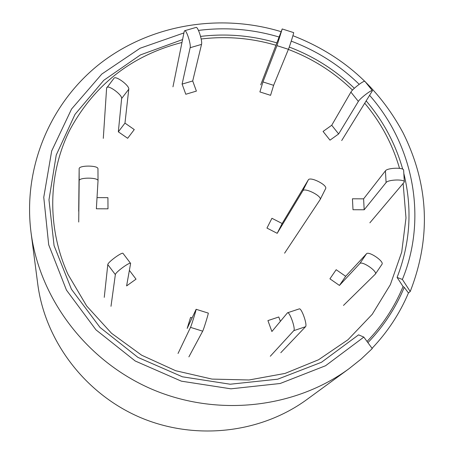 <?xml version="1.0" encoding="UTF-8"?>
<svg xmlns="http://www.w3.org/2000/svg" width="454" height="454" viewBox="0 0 454 454"><rect width="100%" height="100%" fill="white"/><g stroke="black" fill="none" stroke-linecap="round" stroke-linejoin="round"><path stroke-width="0.68" d="M292.915 35.69C341.686 54.628 378.364 86.93 402.948 132.585C428.854 184.472 431.283 237.442 410.229 291.491L402.38 279.454L397.085 277.428L403.061 286.531L404.253 287.354C395.718 307.903 383.602 326.335 367.905 342.656M281.105 31.672C219.793 13.018 150.773 24.482 100.572 63.197C50.627 102.082 22.706 167.044 31.02 232.431C39.685 299.107 86.867 361.288 152.011 389.271C217.211 417.141 294.777 408.418 349.03 368.699L361.089 359.097L372.257 348.587L363.83 337.101L325.552 365.742L280.18 383.494L230.916 388.823L181.362 381.167L135.23 361.009L95.976 329.854L66.454 290.106L48.703 244.791L43.76 197.291L51.677 150.983L71.567 109.017L101.792 74.07L140.11 48.232L183.915 32.932M198.477 30.424C225.712 26.945 252.572 29.141 279.057 37.024M291.247 41.132C316.932 50.831 339.586 65.228 359.205 84.308M369.738 95.499C413.515 145.195 427.628 218.261 402.38 279.454M363.83 337.101L358.592 334.848L321.5 362.269L277.678 379.204L230.167 384.22L182.412 376.797L137.942 357.394L100.033 327.447L71.426 289.232L54.066 245.62L48.975 199.817L56.228 155.058L75.012 114.357L103.801 80.29L140.479 54.889L182.57 39.566M200.577 36.411C226.347 33.324 251.76 35.48 276.809 42.875M289.255 47.063C313.816 56.37 335.517 70.115 354.358 88.286M366.293 101.032C383.409 121.224 395.548 143.946 402.709 169.194M403.822 173.383C412.521 208.721 410.274 243.401 397.085 277.428M31.02 232.431L37.761 284.17C45.179 341.096 85.017 393.737 139.98 417.357C194.987 440.862 260.579 433.4 306.915 399.503L349.03 368.699M410.229 291.491L408.447 292.966C399.792 313.464 387.665 331.919 372.059 348.326M271.935 218.289L266.952 228.073L277.19 233.316L282.15 223.521L271.935 218.289M320.178 199.488L325.609 188.66C327.953 185.158 309.974 176.118 308.277 179.943L282.15 223.521M284.59 253.179L320.127 199.612C322.425 196.202 304.401 187.139 302.756 190.867L277.19 233.316M336.176 269.716L329.927 278.824L339.439 285.435L345.67 276.304L336.176 269.716M343.479 305.429L375.339 274.114C377.807 271.396 361.912 260.602 359.823 263.57L339.439 285.435M381.859 264.438L381.973 264.302C384.498 261.498 368.631 250.744 366.486 253.792L345.67 276.304M403.152 183.728L405.995 217.971L401.722 252.072L390.361 284.647L372.235 314.31L347.98 339.745L318.521 359.772L285.061 373.421L249.019 379.987L211.995 379.09L175.658 370.714L141.659 355.21L111.548 333.293L86.663 305.973L68.077 274.528C46.694 227.528 47.976 173.349 70.029 129.555C94.631 84.421 131.944 55.394 181.98 42.466M201.173 39.004C226.433 35.957 251.34 38.04 275.901 45.247M288.364 49.429C312.579 58.6 333.962 72.158 352.514 90.102M364.84 103.364C381.002 122.694 392.562 144.349 399.52 168.338M367.036 341.47C382.603 325.251 394.611 306.932 403.061 286.531M408.447 292.966L404.253 287.354M352.44 198.79L353.002 209.731L364.182 209.776L363.603 198.841L352.44 198.79M369.862 222.818L404.344 181.986C404.786 179.007 388.034 179.523 386.093 182.553L364.182 209.776M404.344 181.986L403.634 170.278C404.066 167.214 387.353 167.73 385.423 170.846L363.603 198.841M323.072 131.439L329.996 140.155L338.644 133.953L331.726 125.264L323.072 131.439M341.703 140.547L372.439 90.704C372.036 89.177 360.039 98.308 358.365 101.418L338.644 133.953M372.439 90.704L364.965 81.414C364.511 79.819 352.52 88.939 350.902 92.111L331.726 125.264M259.892 91.929L270.567 95.329L273.62 85.329L262.962 81.93L259.892 91.929M260.709 84.853L282.206 28.954L293.642 32.614C294.164 32.103 289.788 46.064 288.415 49.31L273.62 85.329M282.206 28.954L276.968 45.65L262.962 81.93M185.794 94.256L196.4 91.106L192.706 80.971L182.105 84.098L185.794 94.256M172.963 86.828L184.211 31.491L184.653 30.724L196.037 27.439C197.853 26.247 202.62 40.979 201.531 44.396L192.706 80.971M184.653 30.724C186.384 29.555 191.157 44.305 190.147 47.71L182.105 84.098M127.653 138.294L134.27 129.577L124.969 123.119L118.329 131.819L127.653 138.294M103.296 138.362L106.611 88.093L113.96 78.287C115.566 75.239 129.623 85.624 128.771 89.228L124.969 123.119M106.792 87.554C108.336 84.575 122.432 94.977 121.638 98.512L118.329 131.819M78.718 222.034L79.172 180.743C78.729 177.236 98.507 177.304 98.024 180.806L96.362 208.778L107.995 208.823L107.921 197.666L97.025 197.615M78.701 211.241L79.149 168.763C78.712 165.148 98.444 165.233 97.962 168.837L98.019 180.754M110.997 306.314L115.35 274.602C115.276 272.389 130.014 261.589 130.621 263.405L126.604 285.912L136.03 279.153L129.43 270.436M104.261 297.353L107.797 264.597C107.66 262.304 122.393 251.539 123.062 253.434L130.621 263.405M192.093 317.885L190.567 317.403L187.173 328.429L196.128 309.293C196.627 308.782 191.344 325.824 190.521 327.362L178.036 353.479M188.887 356.878L202.683 331.176C203.602 329.666 208.863 312.624 208.261 313.101L196.128 309.293M280.362 321.301L278.79 316.988L267.922 320.592L271.889 331.522L287.513 312.783C289.658 311.45 295.843 329.059 293.778 330.648L270.295 356.242M280.799 352.713L305.502 326.732C307.664 325.115 301.473 307.54 299.226 308.902L287.513 312.783M302.756 190.867L308.277 179.943M359.823 263.57L366.486 253.792M386.093 182.553L385.423 170.846M358.365 101.418L350.902 92.111M288.415 49.31L276.968 45.65M201.531 44.396L190.147 47.71M128.771 89.228L121.638 98.512M79.172 180.743L79.149 168.763M115.35 274.602L107.797 264.597M202.683 331.176L190.521 327.362M305.502 326.732L293.778 330.648M325.609 188.66L320.127 199.612M381.973 264.302L375.339 274.114M98.024 180.806L97.962 168.837"/></g></svg>
